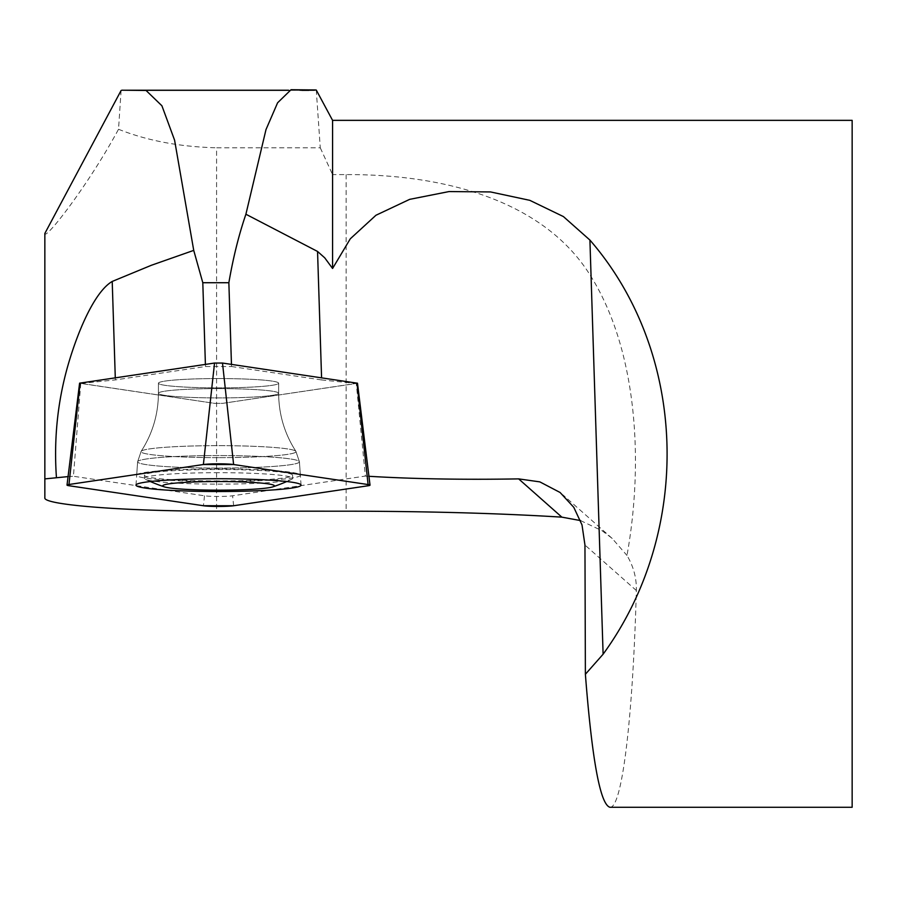 <?xml version="1.0" encoding="UTF-8"?>
<svg xmlns="http://www.w3.org/2000/svg" width="897" height="897" viewBox="0 0 897 897"><rect width="100%" height="100%" fill="white"/><g stroke="black" fill="none" stroke-linecap="round" stroke-linejoin="round"><path stroke-width="0.67" stroke-dasharray="4.49 3.36" d="M609.96 807.278C621.98 808.601 632.89 718.912 636.343 590.529C636.657 578.161 633.54 566.478 626.981 555.456C644.035 460.823 636.948 349.651 590.551 275.794C544.524 201.433 446.235 174.153 346.13 174.601L332.574 174.601L332.574 120.355M852.15 120.355L852.15 807.278M218.52 480.971A74.059 5.73 0 0 1 144.462 475.219A74.059 5.73 0 0 1 218.52 469.501A74.059 5.73 0 0 1 292.579 475.242A74.059 5.73 0 0 1 218.52 480.971M218.52 481.566L218.52 481.566A81.84 6.335 180 0 0 300.36 475.208A81.84 6.335 180 0 0 218.52 468.896A81.84 6.335 180 0 0 136.68 475.186A81.84 6.335 180 0 0 218.52 481.566M218.52 472.674A74.059 5.73 180 0 0 144.462 478.393A74.059 5.73 180 0 0 145.449 479.323A74.059 5.73 180 0 0 218.52 484.133A74.059 5.73 180 0 0 291.592 479.346A74.059 5.73 180 0 0 292.579 478.415A74.059 5.73 180 0 0 218.52 472.674M218.532 378.556A60.11 4.653 0 0 1 278.642 383.221A60.11 4.653 0 0 1 218.532 387.863A60.11 4.653 0 0 1 158.433 383.198A60.11 4.653 0 0 1 218.532 378.556A60.11 4.653 180 0 0 158.433 383.198A60.11 4.653 180 0 0 218.532 387.863A60.11 4.653 180 0 0 278.642 383.221A60.11 4.653 180 0 0 218.532 378.556M231.46 364.384L231.527 366.525L205.48 366.525L115.354 379.913L80.764 383.445L214.574 403.358L222.534 403.37L356.277 383.49L321.642 379.947L321.575 377.794M231.527 366.525L321.642 379.947M80.764 383.445L73.419 476.273L204.505 495.794A15.821 1.222 180 0 0 218.543 496.456A15.821 1.222 180 0 0 232.57 495.794L365.371 476.072L356.277 383.49M580.538 520.585L602.134 530.777L612.068 538.312L626.981 555.456M316.26 90.025L320.274 147.792L216.581 147.792L216.581 511.167M320.274 147.792L332.574 174.601M121.106 90.474L118.527 129.269C88.321 185.118 46.173 239.073 44.85 233.837L44.85 478.897M118.527 129.269C147.31 140.717 179.994 146.895 216.581 147.792M205.48 366.525L205.402 364.406M68.06 476.599L73.419 476.273M365.371 476.072L368.936 476.296M357.488 383.221L222.534 403.37L214.574 403.358L79.586 383.176M233.646 505.74L232.57 495.794M204.505 495.794L203.417 505.74M218.532 468.088A80.909 6.268 180 0 0 299.43 461.809A80.909 6.268 180 0 0 218.52 455.564A80.909 6.268 180 0 0 137.622 461.787A80.909 6.268 180 0 0 218.532 468.088A80.909 6.268 0 0 1 137.622 461.787A80.909 6.268 0 0 1 218.52 455.564A80.909 6.268 0 0 1 299.43 461.809A80.909 6.268 0 0 1 218.532 468.088M218.532 457.649A77.478 5.999 0 0 1 141.143 451.337A77.478 5.999 0 0 1 218.52 445.652A77.478 5.999 0 0 1 295.909 451.359A77.478 5.999 0 0 1 218.532 457.649A77.478 5.999 180 0 0 295.909 451.359A77.478 5.999 180 0 0 218.52 445.652A77.478 5.999 180 0 0 141.143 451.337A77.478 5.999 180 0 0 218.532 457.649M218.532 388.614A60.11 4.653 180 0 0 158.433 393.267A60.11 4.653 180 0 0 218.543 397.92A60.11 4.653 180 0 0 278.642 393.278A60.11 4.653 180 0 0 218.532 388.614A60.11 4.653 0 0 1 278.642 393.278A60.11 4.653 0 0 1 218.543 397.92A60.11 4.653 0 0 1 158.433 393.267A60.11 4.653 0 0 1 218.532 388.614M346.13 174.601L346.13 511.189M636.343 590.529L584.956 545.04M115.354 379.913L115.287 377.794M356.984 383.389L368.095 485.77M68.946 485.714L80.091 383.344M145.449 479.323A171.731 171.731 0 0 0 150.315 481.521M286.726 481.543A171.731 171.731 0 0 0 291.592 479.346M144.462 475.219L144.462 478.393M292.579 475.242L292.579 478.415M135.985 485.086L137.622 461.787L141.143 451.337C152.512 433.722 158.276 414.369 158.433 393.267L158.433 383.198L158.433 393.267C158.276 414.369 152.512 433.722 141.143 451.337L137.622 461.787L136.68 475.186M301.056 485.109L299.43 461.809L295.909 451.359C284.54 433.744 278.776 414.38 278.642 393.278L278.642 383.221L278.642 393.278C278.776 414.38 284.54 433.744 295.909 451.359L299.43 461.809L300.36 475.208M288.318 90.283L291.032 90.283M141.973 90.362L295.203 90.362M138.216 90.339L299.127 90.339M134.954 90.35L302.513 90.35M132.734 90.339L304.778 90.339M131.052 90.339L306.471 90.339M128.776 90.339L301.807 90.339M126.78 90.35L310.878 90.35M121.869 90.227L123.73 90.227M288.509 90.227L299.878 90.227M314.511 90.227L315.598 90.227M612.203 538.458L562.991 494.909"/><path stroke-width="1.35" d="M589.912 240.071C687.551 352.678 693.213 530.362 603.109 654.205L589.912 240.071L563.417 216.581L529.802 200.334L490.513 191.936L449.038 191.566L409.66 199.358L375.966 215.246L350.279 238.815L332.574 268.472L332.574 120.355L852.15 120.355L852.15 807.278L609.96 807.278C600.272 804.598 592.076 760.264 585.382 674.264L603.109 654.205M218.52 481.532A55.816 4.317 180 0 0 164.151 486.813A55.816 4.317 180 0 0 218.52 490.166A55.816 4.317 180 0 0 272.89 486.836A55.816 4.317 180 0 0 218.52 481.532M44.85 497.801L44.85 478.897L44.85 497.801C42.921 504.933 124.784 511.301 216.581 511.167L346.13 511.189C426.703 511.268 498.609 513.252 561.858 517.143L580.538 520.585M121.095 90.485L44.85 233.433L44.85 478.897L68.06 476.599M115.287 377.794L112.215 281.445C94.275 291.884 77.344 332.552 67.746 366.144C57.554 402.181 53.775 439.205 56.41 477.204M112.215 281.445L151.38 265.277L193.73 250.386L174.579 140.134L161.909 105.779L146.054 90.462L121.869 90.205M193.73 250.386L202.8 282.723L228.858 282.723C233.164 257.697 238.837 234.868 245.901 214.237L265.994 129.583L277.599 102.785L291.032 89.722L315.598 89.958M321.575 377.794L317.549 251.452L245.901 214.237M317.549 251.452L324.725 257.82L332.574 268.472M368.936 476.296C413.674 478.964 463.581 479.828 518.645 478.886L539.837 481.88L560.098 492.487L573.788 507.332L582.007 524.936L584.956 545.04L585.382 674.264M205.402 364.406L202.8 282.723M228.858 282.723L231.46 364.384M67.017 485.098L79.586 383.176L214.54 363.05L222.501 363.05L357.488 383.221L370.024 485.142A17.043 1.323 180 0 0 368.095 484.548L233.612 464.534A17.043 1.323 180 0 0 218.498 463.816A17.043 1.323 180 0 0 203.384 464.523L68.934 484.503A17.043 1.323 180 0 0 67.017 485.098A17.043 1.323 180 0 0 68.946 485.714L203.417 505.74A17.043 1.323 180 0 0 218.532 506.446A17.043 1.323 180 0 0 233.646 505.74L368.095 485.77A17.043 1.323 180 0 0 370.024 485.142M218.509 478.74A82.535 6.391 180 0 0 135.985 485.086A82.535 6.391 180 0 0 218.52 491.522A82.535 6.391 180 0 0 301.056 485.109A82.535 6.391 180 0 0 218.509 478.74M68.968 484.492C66.389 484.907 66.389 485.311 68.968 485.726L203.406 505.729L233.669 505.74L368.073 485.77C370.652 485.367 370.652 484.952 368.073 484.548L233.635 464.534L203.372 464.523L68.968 484.492L80.091 383.019M561.858 517.143L518.645 478.886M222.501 363.05L233.612 464.534M368.095 484.548L356.984 383.064M203.384 464.523L214.54 363.05M150.315 481.521A171.731 171.731 0 0 0 164.151 486.813M272.89 486.836A171.731 171.731 0 0 0 286.726 481.543M146.043 90.283L288.318 90.283M301.807 90.339L308.815 90.339M123.73 90.227L288.509 90.227M299.878 90.227L314.511 90.227M332.574 120.355L316.26 90.025"/></g></svg>
